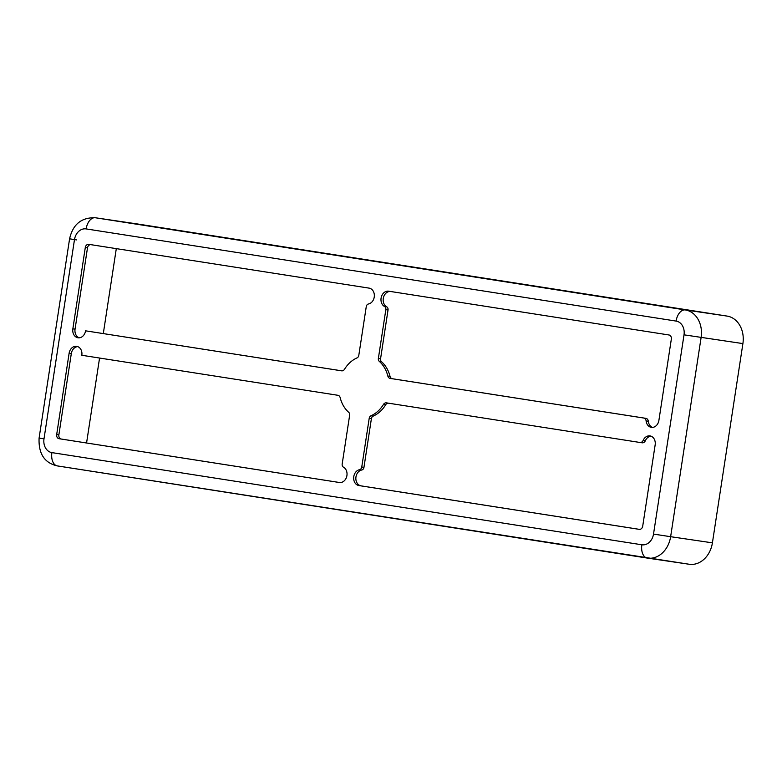 <?xml version="1.0" encoding="UTF-8"?>
<svg xmlns="http://www.w3.org/2000/svg" width="782" height="782" viewBox="0 0 782 782"><rect width="100%" height="100%" fill="white"/><g stroke="black" fill="none" stroke-linecap="round" stroke-linejoin="round"><path stroke-width="1.17" d="M185.09 231.697L171.893 229.664L185.09 231.697M331.851 254.629L318.645 252.586L331.851 254.629M478.604 277.551L465.398 275.518L478.604 277.551M625.365 300.483L612.159 298.441L625.365 300.483M346.925 475.544A8.035 6.432 -81.6 0 0 343.503 467.196A3.089 2.473 98.4 0 1 342.184 463.98L349.642 415.262A3.089 2.473 -81.6 0 0 348.723 412.329A30.918 24.76 98.4 0 1 340.17 397.647A3.715 2.972 -81.6 0 0 337.873 395.281L81.827 355.272A8.035 6.432 -81.6 0 0 76.646 346.328A8.035 6.432 -81.6 0 0 69.109 353.288L56.675 434.577A3.715 2.972 -81.6 0 0 59.041 438.702L339.349 482.494A8.035 6.432 -81.6 0 0 339.398 482.504A8.035 6.432 -81.6 0 0 346.925 475.544M374.236 297.072A8.035 6.432 -81.6 0 0 369.094 288.128L88.786 244.336A3.715 2.972 -81.6 0 0 88.767 244.336A3.715 2.972 -81.6 0 0 85.287 247.552L72.853 328.841A8.035 6.432 -81.6 0 0 78.044 337.785A8.035 6.432 -81.6 0 0 85.57 330.825L341.607 370.824A3.715 2.972 -81.6 0 0 341.636 370.834A3.715 2.972 -81.6 0 0 344.51 369.27A30.918 24.76 98.4 0 1 357.051 357.882A3.089 2.473 -81.6 0 0 358.801 355.37L366.259 306.652A3.089 2.473 98.4 0 1 368.469 303.983A8.035 6.432 -81.6 0 0 374.236 297.072M77.721 346.612A8.035 6.432 -81.6 0 0 71.309 353.611L58.865 434.9A3.715 2.972 -81.6 0 0 61.24 439.034L339.789 482.553M651.044 436.18A8.035 6.432 -81.6 0 0 645.346 440.725A3.715 2.972 98.4 0 1 642.198 442.808A3.715 2.972 98.4 0 1 642.178 442.798L640.018 442.485A3.715 2.972 98.4 0 1 639.979 442.475L386.396 402.857A3.715 2.972 -81.6 0 0 386.376 402.857A3.715 2.972 -81.6 0 0 383.493 404.421A30.918 24.76 98.4 0 1 370.951 415.799A3.089 2.473 -81.6 0 0 369.202 418.311L361.753 467.04A3.089 2.473 98.4 0 1 359.534 469.699A8.035 6.432 -81.6 0 0 353.669 477.743A8.035 6.432 -81.6 0 0 358.918 485.554L639.217 529.346A3.715 2.972 -81.6 0 0 639.236 529.355A3.715 2.972 -81.6 0 0 642.716 526.139L655.16 444.85A8.035 6.432 -81.6 0 0 649.969 435.906A8.035 6.432 -81.6 0 0 643.146 440.403A3.715 2.972 98.4 0 1 639.999 442.475L642.198 442.808M388.292 403.15A3.715 2.972 -81.6 0 0 385.692 404.744A30.918 24.76 98.4 0 1 373.151 416.122A3.089 2.473 -81.6 0 0 371.401 418.644L363.953 467.362A3.089 2.473 98.4 0 1 361.734 470.021A8.035 6.432 -81.6 0 0 355.859 478.066A8.035 6.432 -81.6 0 0 361.118 485.876L639.52 529.375M390.413 291.461A8.035 6.432 -81.6 0 0 383.444 297.629A8.035 6.432 -81.6 0 0 386.709 306.818A3.089 2.473 98.4 0 1 388.028 310.024L380.57 358.752A3.089 2.473 -81.6 0 0 381.489 361.685A30.918 24.76 98.4 0 1 390.032 376.367A3.715 2.972 -81.6 0 0 392.339 378.732L645.912 418.35A3.715 2.972 98.4 0 1 648.317 421.293A8.035 6.432 -81.6 0 0 652.481 427.402M90.683 244.639A3.715 2.972 -81.6 0 0 87.486 247.874L75.052 329.163A8.035 6.432 -81.6 0 0 79.158 337.824M85.57 330.825L341.91 370.854M668.962 334.979L388.654 291.187A8.035 6.432 -81.6 0 0 388.615 291.178A8.035 6.432 -81.6 0 0 381.313 297.062A8.035 6.432 -81.6 0 0 384.509 306.495A3.089 2.473 98.4 0 1 385.829 309.701L378.371 358.43A3.089 2.473 -81.6 0 0 379.29 361.362A30.918 24.76 98.4 0 1 387.843 376.044A3.715 2.972 -81.6 0 0 390.14 378.41L643.723 418.028A3.715 2.972 98.4 0 1 646.118 420.97A8.035 6.432 -81.6 0 0 651.367 427.363A8.035 6.432 -81.6 0 0 658.894 420.403L671.337 339.105A3.715 2.972 -81.6 0 0 668.962 334.979M647.604 558.123L689.098 564.242A24.731 19.804 -81.6 0 0 689.235 564.262A24.731 19.804 -81.6 0 0 712.412 542.845L742.9 343.591A24.731 19.804 -81.6 0 0 727.074 316.084L137.114 223.916A24.731 19.804 -81.6 0 0 136.977 223.896A24.731 19.804 -81.6 0 0 136.84 223.877M116.303 248.637L103.302 333.582M99.558 358.048L86.567 442.983M653.517 534.086L684.015 334.833A12.365 9.902 -81.6 0 0 676.098 321.079L86.137 228.911A12.365 9.902 -81.6 0 0 74.486 239.605L43.997 438.858A12.365 9.902 -81.6 0 0 51.905 452.612L641.866 544.78A12.365 9.902 -81.6 0 0 653.517 534.086L670.633 536.696L701.122 337.443A24.731 19.804 -81.6 0 0 685.296 309.936L727.074 316.084M87.486 247.874L85.287 247.552M75.052 329.163L72.853 328.841M648.317 421.293L646.118 420.97M645.912 418.35L643.723 418.028M392.339 378.732L390.14 378.41M390.032 376.367L387.843 376.044M381.489 361.685L379.29 361.362M380.57 358.752L378.371 358.43M388.028 310.024L385.829 309.701M386.709 306.818L384.509 306.495M361.118 485.876L358.918 485.554M361.734 470.021L359.534 469.699M363.953 467.362L361.753 467.04M371.401 418.644L369.202 418.311M373.151 416.122L370.951 415.799M385.692 404.744L383.493 404.421M645.346 440.725L643.146 440.403M58.865 434.9L56.675 434.577M61.24 439.034L59.041 438.702M71.309 353.611L69.109 353.288M76.685 239.927L73.254 239.37M684.015 334.833L742.9 343.591M676.098 321.079A12.365 7.409 -81.1 0 1 685.296 309.936L95.336 217.758A24.731 19.804 -81.6 0 0 95.199 217.738C81.357 217.406 72.824 224.434 69.588 238.813L39.1 438.067L43.997 438.858M641.866 544.78A12.365 7.409 98.9 0 0 647.291 558.084A12.365 7.409 98.9 0 0 647.33 558.084A24.731 19.804 -81.6 0 0 647.467 558.104A24.731 19.804 -81.6 0 0 670.633 536.696L712.412 542.845M51.905 452.612A12.365 7.409 98.9 0 0 57.33 465.906A12.365 7.409 98.9 0 0 57.369 465.916L647.252 558.074M74.486 239.605L69.588 238.813M86.137 228.911A12.365 7.409 -81.1 0 1 95.336 217.758L137.114 223.916M689.235 564.262L57.33 465.906C44.466 462.973 38.396 453.697 39.1 438.067M136.977 223.896L95.199 217.738"/></g></svg>
